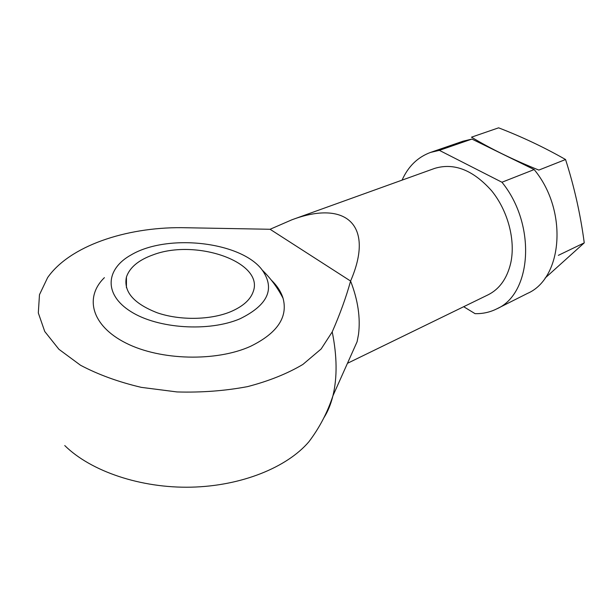 <?xml version="1.0" encoding="UTF-8"?>
<svg xmlns="http://www.w3.org/2000/svg" width="615" height="615" viewBox="0 0 615 615"><rect width="100%" height="100%" fill="white"/><g stroke="black" fill="none" stroke-linecap="round" stroke-linejoin="round"><path stroke-width="0.92" d="M402.072 180.126C408.206 166.396 417.7 157.163 430.546 152.42L439.356 150.352L501.948 182.24C536.664 224.736 531.737 294.116 496.613 308.938C489.901 312.274 482.714 313.842 475.064 313.658L463.679 306.708M291.894 219.793L270.077 229.272L181.517 227.665C125.629 227.281 69.726 245.977 47.632 277.596L39.475 294.685L38.315 312.943L44.741 331.485L58.917 349.289L80.496 365.233C98.246 374.627 118.534 382.007 141.342 387.365L177.012 391.94C201.466 392.647 224.975 390.871 247.53 386.627C268.87 381.069 287.32 373.674 302.888 364.434L321.153 348.966L332.223 331.885C340.08 313.942 346.199 296.999 350.588 281.055C374.942 224.867 345.807 199.568 291.894 219.793L434.774 168.356C454.139 162.575 473.073 170.024 491.57 190.704C508.013 210.83 515.739 240.465 510.719 263.128C507.037 278.526 499.511 289.081 488.141 294.8L347.444 363.319M501.948 182.24L534.158 169.563C568.322 210.653 562.656 278.449 527.363 293.47L496.613 308.938M439.356 150.352L471.928 139.075L463.08 141.181L430.546 152.42M534.158 169.563L471.928 139.075M332.223 331.885C337.112 356.2 337.343 377.502 332.93 395.806C327.488 412.473 319.469 427.802 308.884 441.778C287.105 467.323 241.603 486.011 191.18 487.172C140.789 488.302 90.859 471.359 64.752 445.552M270.077 229.272L350.588 281.055C357.968 300.089 360.605 317.894 358.499 334.468L357.1 341.725L332.93 395.806C330.809 404.355 327.78 411.704 323.844 417.854M104.404 277.657C84.224 297.214 91.374 325.812 126.044 343.124C160.477 360.551 216.211 361.797 250.343 346.414C277.18 333.315 288.089 317.286 283.077 298.329C281.086 291.848 277.18 285.783 271.346 280.132M152.974 254.894C195.97 238.343 264.558 262.198 253.188 291.718C250.343 299.866 242.779 306.547 230.502 311.774C210.422 320.069 180.018 320.607 157.34 312.827C133.693 303.602 123.392 291.679 126.429 277.05C129.68 267.464 138.529 260.076 152.974 254.894M240.042 318.77C267.909 305.071 275.312 288.85 262.267 270.108C241.495 241.741 167.634 233.193 131.103 254.933C105.649 268.97 103.451 294.447 130.811 311.551C157.84 328.802 209.039 332.077 240.042 318.77M565.546 159.516L538.832 170.086C513.071 159.708 490.624 148.73 471.49 137.176L498.604 127.828C522.089 136.884 544.406 147.446 565.546 159.516C574.256 186.622 580.491 214.404 584.25 242.856L545.036 278.134M558.366 255.34L584.25 242.856M283.077 298.329C277.665 287.797 270.731 278.387 262.267 270.108M126.429 287.659L126.429 277.05"/></g></svg>

